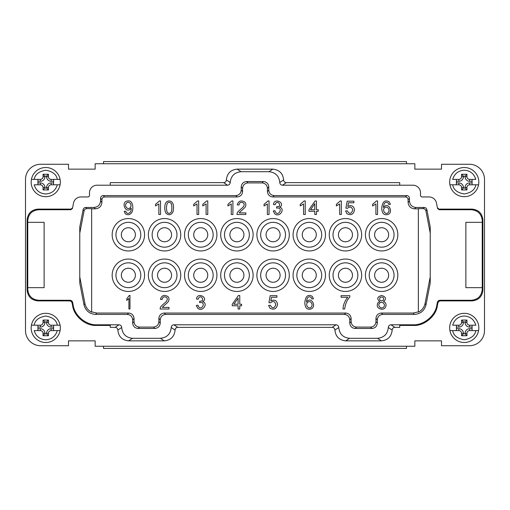<?xml version="1.0" encoding="UTF-8"?>
<svg xmlns="http://www.w3.org/2000/svg" width="510" height="510" viewBox="0 0 510 510"><rect width="100%" height="100%" fill="white"/><g stroke="black" fill="none" stroke-linecap="round" stroke-linejoin="round"><path stroke-width="0.76" d="M461.55 335.733L461.55 333.298A2.703 2.703 0 0 0 458.847 330.601L452.682 330.601C453.46 335.484 457.311 338.544 464.253 339.781C471.189 338.544 475.039 335.484 475.817 330.601L478.578 330.601A14.58 14.58 0 0 1 449.922 330.601L452.682 330.601L449.922 330.601A14.58 14.58 0 0 1 464.253 313.318A14.58 14.58 0 0 1 478.578 330.601L469.653 330.601A2.703 2.703 0 0 0 466.95 333.298L466.95 335.733L465.063 333.84L463.437 333.84L461.55 335.733L466.95 335.733M475.817 325.201L469.653 325.201A2.703 2.703 0 0 1 466.95 322.498L466.95 320.07L461.55 320.07L461.55 322.498A2.703 2.703 0 0 1 458.847 325.201L452.682 325.201C454.442 319.496 458.299 316.436 464.253 316.022C470.201 316.436 474.058 319.496 475.817 325.201M461.55 189.93L461.55 187.501A2.703 2.703 0 0 0 458.847 184.798L452.682 184.798C453.46 189.688 457.311 192.748 464.253 193.978C471.189 192.748 475.039 189.688 475.817 184.798L478.578 184.798A14.58 14.58 0 0 1 449.922 184.798L452.682 184.798L449.922 184.798A14.58 14.58 0 0 1 464.253 167.522A14.58 14.58 0 0 1 478.578 184.798L469.653 184.798A2.703 2.703 0 0 0 466.95 187.501L466.95 189.93L465.063 188.037L463.437 188.037L461.55 189.93L466.95 189.93M475.817 179.399L469.653 179.399A2.703 2.703 0 0 1 466.95 176.702L466.95 174.267L461.55 174.267L461.55 176.702A2.703 2.703 0 0 1 458.847 179.399L452.682 179.399C454.442 173.7 458.299 170.64 464.253 170.219C470.201 170.64 474.058 173.7 475.817 179.399M48.45 174.267L48.45 176.702A2.703 2.703 0 0 0 51.153 179.399L57.318 179.399C56.54 174.516 52.689 171.456 45.747 170.219C38.811 171.456 34.961 174.516 34.183 179.399L31.422 179.399A14.58 14.58 0 0 1 60.078 179.399L57.318 179.399L60.078 179.399A14.58 14.58 0 0 1 60.078 184.798L57.318 184.798L60.078 184.798A14.58 14.58 0 0 1 31.167 182.102A14.58 14.58 0 0 1 31.422 179.399L40.347 179.399A2.703 2.703 0 0 0 43.05 176.702L43.05 174.267L44.937 176.16L46.563 176.16L48.45 174.267L43.05 174.267M34.183 184.798L40.347 184.798A2.703 2.703 0 0 1 43.05 187.501L43.05 189.93L48.45 189.93L48.45 187.501A2.703 2.703 0 0 1 51.153 184.798L57.318 184.798C55.558 190.504 51.701 193.564 45.747 193.978C39.799 193.564 35.942 190.504 34.183 184.798M48.45 320.07L48.45 322.498A2.703 2.703 0 0 0 51.153 325.201L57.318 325.201C56.54 320.312 52.689 317.252 45.747 316.022C38.811 317.252 34.961 320.312 34.183 325.201L31.422 325.201A14.58 14.58 0 0 1 60.078 325.201L57.318 325.201L60.078 325.201A14.58 14.58 0 0 1 60.078 330.601L57.318 330.601L60.078 330.601A14.58 14.58 0 0 1 31.167 327.898A14.58 14.58 0 0 1 31.422 325.201L40.347 325.201A2.703 2.703 0 0 0 43.05 322.498L43.05 320.07L44.937 321.963L46.563 321.963L48.45 320.07L43.05 320.07M34.183 330.601L40.347 330.601A2.703 2.703 0 0 1 43.05 333.298L43.05 335.733L48.45 335.733L48.45 333.298A2.703 2.703 0 0 1 51.153 330.601L57.318 330.601C55.558 336.3 51.701 339.36 45.747 339.781C39.799 339.36 35.942 336.3 34.183 330.601M381.633 259.048A16.199 16.199 0 0 1 397.832 275.247A16.199 16.199 0 0 1 381.633 291.452A16.199 16.199 0 0 1 365.428 275.247A16.199 16.199 0 0 1 381.633 259.048M345.448 259.048A16.199 16.199 0 0 1 361.647 275.247A16.199 16.199 0 0 1 345.448 291.452A16.199 16.199 0 0 1 329.25 275.247A16.199 16.199 0 0 1 345.448 259.048M293.072 275.247A16.199 16.199 0 0 1 309.27 259.048A16.199 16.199 0 0 1 325.469 275.247A16.199 16.199 0 0 1 309.27 291.452A16.199 16.199 0 0 1 293.072 275.247M273.092 259.048A16.199 16.199 0 0 1 289.291 275.247A16.199 16.199 0 0 1 273.092 291.452A16.199 16.199 0 0 1 256.887 275.247A16.199 16.199 0 0 1 273.092 259.048M236.908 259.048A16.199 16.199 0 0 1 253.113 275.247A16.199 16.199 0 0 1 236.908 291.452A16.199 16.199 0 0 1 220.709 275.247A16.199 16.199 0 0 1 236.908 259.048M200.73 259.048A16.199 16.199 0 0 1 216.928 275.247A16.199 16.199 0 0 1 200.73 291.452A16.199 16.199 0 0 1 184.531 275.247A16.199 16.199 0 0 1 200.73 259.048M164.552 259.048A16.199 16.199 0 0 1 180.75 275.247A16.199 16.199 0 0 1 164.552 291.452A16.199 16.199 0 0 1 148.353 275.247A16.199 16.199 0 0 1 164.552 259.048M128.367 259.048A16.199 16.199 0 0 1 144.572 275.247A16.199 16.199 0 0 1 128.367 291.452A16.199 16.199 0 0 1 112.168 275.247A16.199 16.199 0 0 1 128.367 259.048M128.367 218.548A16.199 16.199 0 0 1 144.572 234.753A16.199 16.199 0 0 1 128.367 250.952A16.199 16.199 0 0 1 112.168 234.753A16.199 16.199 0 0 1 128.367 218.548M164.552 218.548A16.199 16.199 0 0 1 180.75 234.753A16.199 16.199 0 0 1 164.552 250.952A16.199 16.199 0 0 1 148.353 234.753A16.199 16.199 0 0 1 164.552 218.548M200.73 218.548A16.199 16.199 0 0 1 216.928 234.753A16.199 16.199 0 0 1 200.73 250.952A16.199 16.199 0 0 1 184.531 234.753A16.199 16.199 0 0 1 200.73 218.548M236.908 218.548A16.199 16.199 0 0 1 253.113 234.753A16.199 16.199 0 0 1 236.908 250.952A16.199 16.199 0 0 1 220.709 234.753A16.199 16.199 0 0 1 236.908 218.548M273.092 218.548A16.199 16.199 0 0 1 289.291 234.753A16.199 16.199 0 0 1 273.092 250.952A16.199 16.199 0 0 1 256.887 234.753A16.199 16.199 0 0 1 273.092 218.548M293.072 234.753A16.199 16.199 0 0 1 309.27 218.548A16.199 16.199 0 0 1 325.469 234.753A16.199 16.199 0 0 1 309.27 250.952A16.199 16.199 0 0 1 293.072 234.753M345.448 218.548A16.199 16.199 0 0 1 361.647 234.753A16.199 16.199 0 0 1 345.448 250.952A16.199 16.199 0 0 1 329.25 234.753A16.199 16.199 0 0 1 345.448 218.548M381.633 218.548A16.199 16.199 0 0 1 397.832 234.753A16.199 16.199 0 0 1 381.633 250.952A16.199 16.199 0 0 1 365.428 234.753A16.199 16.199 0 0 1 381.633 218.548M369.208 275.247A12.418 12.418 0 0 1 381.633 262.828A12.418 12.418 0 0 1 394.051 275.247A12.418 12.418 0 0 1 381.633 287.672A12.418 12.418 0 0 1 369.208 275.247M333.03 275.247A12.418 12.418 0 0 1 345.448 262.828A12.418 12.418 0 0 1 357.867 275.247A12.418 12.418 0 0 1 345.448 287.672A12.418 12.418 0 0 1 333.03 275.247M296.852 275.247A12.418 12.418 0 0 1 309.27 262.828A12.418 12.418 0 0 1 321.689 275.247A12.418 12.418 0 0 1 309.27 287.672A12.418 12.418 0 0 1 296.852 275.247M260.667 275.247A12.418 12.418 0 0 1 273.092 262.828A12.418 12.418 0 0 1 285.511 275.247A12.418 12.418 0 0 1 273.092 287.672A12.418 12.418 0 0 1 260.667 275.247M224.489 275.247A12.418 12.418 0 0 1 236.908 262.828A12.418 12.418 0 0 1 249.333 275.247A12.418 12.418 0 0 1 236.908 287.672A12.418 12.418 0 0 1 224.489 275.247M188.311 275.247A12.418 12.418 0 0 1 200.73 262.828A12.418 12.418 0 0 1 213.148 275.247A12.418 12.418 0 0 1 200.73 287.672A12.418 12.418 0 0 1 188.311 275.247M152.133 275.247A12.418 12.418 0 0 1 164.552 262.828A12.418 12.418 0 0 1 176.97 275.247A12.418 12.418 0 0 1 164.552 287.672A12.418 12.418 0 0 1 152.133 275.247M115.948 275.247A12.418 12.418 0 0 1 128.367 262.828A12.418 12.418 0 0 1 140.792 275.247A12.418 12.418 0 0 1 128.367 287.672A12.418 12.418 0 0 1 115.948 275.247M115.948 234.753A12.418 12.418 0 0 1 128.367 222.328A12.418 12.418 0 0 1 140.792 234.753A12.418 12.418 0 0 1 128.367 247.172A12.418 12.418 0 0 1 115.948 234.753M152.133 234.753A12.418 12.418 0 0 1 164.552 222.328A12.418 12.418 0 0 1 176.97 234.753A12.418 12.418 0 0 1 164.552 247.172A12.418 12.418 0 0 1 152.133 234.753M188.311 234.753A12.418 12.418 0 0 1 200.73 222.328A12.418 12.418 0 0 1 213.148 234.753A12.418 12.418 0 0 1 200.73 247.172A12.418 12.418 0 0 1 188.311 234.753M224.489 234.753A12.418 12.418 0 0 1 236.908 222.328A12.418 12.418 0 0 1 249.333 234.753A12.418 12.418 0 0 1 236.908 247.172A12.418 12.418 0 0 1 224.489 234.753M260.667 234.753A12.418 12.418 0 0 1 273.092 222.328A12.418 12.418 0 0 1 285.511 234.753A12.418 12.418 0 0 1 273.092 247.172A12.418 12.418 0 0 1 260.667 234.753M296.852 234.753A12.418 12.418 0 0 1 309.27 222.328A12.418 12.418 0 0 1 321.689 234.753A12.418 12.418 0 0 1 309.27 247.172A12.418 12.418 0 0 1 296.852 234.753M333.03 234.753A12.418 12.418 0 0 1 345.448 222.328A12.418 12.418 0 0 1 357.867 234.753A12.418 12.418 0 0 1 345.448 247.172A12.418 12.418 0 0 1 333.03 234.753M369.208 234.753A12.418 12.418 0 0 1 381.633 222.328A12.418 12.418 0 0 1 394.051 234.753A12.418 12.418 0 0 1 381.633 247.172A12.418 12.418 0 0 1 369.208 234.753M388.652 275.247A7.019 7.019 0 0 1 381.633 282.272A7.019 7.019 0 0 1 374.608 275.247A7.019 7.019 0 0 1 381.633 268.228A7.019 7.019 0 0 1 388.652 275.247M352.474 275.247A7.019 7.019 0 0 1 345.448 282.272A7.019 7.019 0 0 1 338.43 275.247A7.019 7.019 0 0 1 345.448 268.228A7.019 7.019 0 0 1 352.474 275.247M316.289 275.247A7.019 7.019 0 0 1 309.27 282.272A7.019 7.019 0 0 1 302.251 275.247A7.019 7.019 0 0 1 309.27 268.228A7.019 7.019 0 0 1 316.289 275.247M280.111 275.247A7.019 7.019 0 0 1 273.092 282.272A7.019 7.019 0 0 1 266.067 275.247A7.019 7.019 0 0 1 273.092 268.228A7.019 7.019 0 0 1 280.111 275.247M243.933 275.247A7.019 7.019 0 0 1 236.908 282.272A7.019 7.019 0 0 1 229.889 275.247A7.019 7.019 0 0 1 236.908 268.228A7.019 7.019 0 0 1 243.933 275.247M207.748 275.247A7.019 7.019 0 0 1 200.73 282.272A7.019 7.019 0 0 1 193.711 275.247A7.019 7.019 0 0 1 200.73 268.228A7.019 7.019 0 0 1 207.748 275.247M171.57 275.247A7.019 7.019 0 0 1 164.552 282.272A7.019 7.019 0 0 1 157.526 275.247A7.019 7.019 0 0 1 164.552 268.228A7.019 7.019 0 0 1 171.57 275.247M135.392 275.247A7.019 7.019 0 0 1 128.367 282.272A7.019 7.019 0 0 1 121.348 275.247A7.019 7.019 0 0 1 128.367 268.228A7.019 7.019 0 0 1 135.392 275.247M135.392 234.753A7.019 7.019 0 0 1 128.367 241.772A7.019 7.019 0 0 1 121.348 234.753A7.019 7.019 0 0 1 128.367 227.728A7.019 7.019 0 0 1 135.392 234.753M171.57 234.753A7.019 7.019 0 0 1 164.552 241.772A7.019 7.019 0 0 1 157.526 234.753A7.019 7.019 0 0 1 164.552 227.728A7.019 7.019 0 0 1 171.57 234.753M207.748 234.753A7.019 7.019 0 0 1 200.73 241.772A7.019 7.019 0 0 1 193.711 234.753A7.019 7.019 0 0 1 200.73 227.728A7.019 7.019 0 0 1 207.748 234.753M243.933 234.753A7.019 7.019 0 0 1 236.908 241.772A7.019 7.019 0 0 1 229.889 234.753A7.019 7.019 0 0 1 236.908 227.728A7.019 7.019 0 0 1 243.933 234.753M280.111 234.753A7.019 7.019 0 0 1 273.092 241.772A7.019 7.019 0 0 1 266.067 234.753A7.019 7.019 0 0 1 273.092 227.728A7.019 7.019 0 0 1 280.111 234.753M316.289 234.753A7.019 7.019 0 0 1 309.27 241.772A7.019 7.019 0 0 1 302.251 234.753A7.019 7.019 0 0 1 309.27 227.728A7.019 7.019 0 0 1 316.289 234.753M352.474 234.753A7.019 7.019 0 0 1 345.448 241.772A7.019 7.019 0 0 1 338.43 234.753A7.019 7.019 0 0 1 345.448 227.728A7.019 7.019 0 0 1 352.474 234.753M388.652 234.753A7.019 7.019 0 0 1 381.633 241.772A7.019 7.019 0 0 1 374.608 234.753A7.019 7.019 0 0 1 381.633 227.728A7.019 7.019 0 0 1 388.652 234.753M53.582 328.708L51.153 328.708A4.59 4.59 0 0 0 46.563 333.298L46.563 333.84L48.45 335.733M46.563 333.84L44.937 333.84L43.05 335.733M44.937 333.84L44.937 333.298A4.59 4.59 0 0 0 40.347 328.708L37.918 328.708M37.918 327.089L40.347 327.089A4.59 4.59 0 0 0 44.937 322.498L44.937 321.963M46.563 321.963L46.563 322.498A4.59 4.59 0 0 0 51.153 327.089L53.582 327.089M53.582 182.911L51.153 182.911A4.59 4.59 0 0 0 46.563 187.501L46.563 188.037L48.45 189.93M46.563 188.037L44.937 188.037L43.05 189.93M44.937 188.037L44.937 187.501A4.59 4.59 0 0 0 40.347 182.911L37.918 182.911M37.918 181.292L40.347 181.292A4.59 4.59 0 0 0 44.937 176.702L44.937 176.16M46.563 176.16L46.563 176.702A4.59 4.59 0 0 0 51.153 181.292L53.582 181.292M456.418 181.292L458.847 181.292A4.59 4.59 0 0 0 463.437 176.702L463.437 176.16L461.55 174.267M463.437 176.16L465.063 176.16L466.95 174.267M465.063 176.16L465.063 176.702A4.59 4.59 0 0 0 469.653 181.292L472.081 181.292M472.081 182.911L469.653 182.911A4.59 4.59 0 0 0 465.063 187.501L465.063 188.037M463.437 188.037L463.437 187.501A4.59 4.59 0 0 0 458.847 182.911L456.418 182.911M456.418 327.089L458.847 327.089A4.59 4.59 0 0 0 463.437 322.498L463.437 321.963L461.55 320.07M463.437 321.963L465.063 321.963L466.95 320.07M465.063 321.963L465.063 322.498A4.59 4.59 0 0 0 469.653 327.089L472.081 327.089M472.081 328.708L469.653 328.708A4.59 4.59 0 0 0 465.063 333.298L465.063 333.84M463.437 333.84L463.437 333.298A4.59 4.59 0 0 0 458.847 328.708L456.418 328.708M406.47 346.258L406.47 348.419L103.53 348.419L103.53 346.258M103.53 163.742L103.53 161.581L406.47 161.581L406.47 163.742M37.918 325.201L37.918 330.601M53.582 330.601L53.582 325.201M37.918 179.399L37.918 184.798M53.582 184.798L53.582 179.399M472.081 184.798L472.081 179.399M456.418 179.399L456.418 184.798M472.081 330.601L472.081 325.201M456.418 325.201L456.418 330.601M95.16 340.858L95.16 346.258L414.84 346.258L414.84 340.858L441.501 340.858L441.501 345.723L469.378 345.723A15.121 15.121 0 0 0 484.5 330.601L484.5 179.399A15.121 15.121 0 0 0 469.378 164.277L441.501 164.277L441.501 169.141L414.84 169.141L414.84 163.742L95.16 163.742L95.16 169.141L68.499 169.141L68.499 164.277L40.621 164.277A15.121 15.121 0 0 0 25.5 179.399L25.5 330.601A15.121 15.121 0 0 0 40.621 345.723L68.499 345.723L68.499 340.858L95.16 340.858M399.719 325.437L413.514 325.437C424.122 326.113 436.005 316.315 437.37 305.777L437.892 303.087C438.262 301.735 439.142 301.002 440.538 300.9L472.081 300.9C478.59 300.212 482.192 296.616 482.881 290.101L482.881 219.899C482.192 213.384 478.59 209.788 472.081 209.1L438.995 209.1L439.123 209.744L437.529 208.431L436.49 203.069A7.561 7.561 0 0 0 429.069 196.949L422.127 196.949A1.619 1.619 0 0 1 420.508 195.33L420.508 192.767A7.561 7.561 0 0 0 412.947 185.206L399.719 185.206L399.719 182.637L286.32 182.637C284.688 182.472 283.789 181.573 283.617 179.941C282.935 173.419 279.34 169.824 272.824 169.141L237.175 169.141C230.66 169.824 227.065 173.419 226.383 179.928C226.21 181.573 225.312 182.472 223.68 182.637L110.281 182.637L110.281 185.206L227.53 185.206L223.68 182.637M394.861 327.363L399.719 327.363L399.719 324.793L391.011 324.793L394.861 327.363C393.229 327.528 392.33 328.427 392.158 330.059L388.314 327.49C388.48 325.865 389.385 324.966 391.011 324.793M171.233 327.509L175.083 330.072L171.233 327.509C170.544 334.018 166.948 337.614 160.433 338.296L132.485 338.296C125.97 337.614 122.374 334.018 121.686 327.509L117.842 330.072C117.67 328.427 116.771 327.528 115.139 327.363L118.989 324.793C120.615 324.966 121.52 325.865 121.686 327.49L117.842 330.072C118.524 336.581 122.126 340.176 128.635 340.858L164.284 340.858C170.799 340.176 174.394 336.581 175.083 330.072C175.249 328.427 176.148 327.528 177.78 327.363L332.22 327.363C333.852 327.528 334.751 328.427 334.917 330.059L334.917 330.072C335.606 336.581 339.201 340.176 345.716 340.858L381.365 340.858C387.874 340.176 391.476 336.581 392.158 330.072L388.314 327.509C387.625 334.018 384.03 337.614 377.515 338.296L349.567 338.296C343.051 337.614 339.456 334.018 338.767 327.509L334.917 330.059L338.767 327.509M118.989 324.793L110.281 324.793L110.281 327.363L115.139 327.363M110.281 185.206L97.053 185.206A7.561 7.561 0 0 0 89.492 192.767L89.492 195.33A1.619 1.619 0 0 1 87.873 196.949L80.931 196.949A7.561 7.561 0 0 0 73.51 203.069L72.471 208.431L70.877 209.744L71.005 209.1L37.918 209.1C31.41 209.788 27.808 213.384 27.119 219.899L27.119 290.101C27.808 296.616 31.41 300.212 37.918 300.9L69.462 300.9C70.858 301.002 71.738 301.735 72.108 303.087L72.63 305.777C73.995 316.315 85.878 326.113 96.486 325.437L110.281 325.437M286.32 182.637L282.47 185.206C280.844 185.034 279.945 184.135 279.773 182.51L283.617 179.928L279.773 182.51M438.995 209.1L437.408 207.787M439.123 209.744L471.438 209.744C477.953 210.426 481.555 214.028 482.237 220.543L482.237 289.457C481.555 295.972 477.953 299.574 471.438 300.256L440.015 300.256L440.538 300.9M437.892 303.087L437.363 302.443C437.733 301.091 438.613 300.365 440.015 300.256M437.363 302.443L436.84 305.133C435.476 315.677 423.593 325.469 412.985 324.793L399.719 324.793M332.22 327.363L336.071 324.793C337.697 324.966 338.595 325.865 338.767 327.49M171.233 327.49C171.405 325.865 172.303 324.966 173.929 324.793L177.78 327.363M110.281 324.793L97.015 324.793C86.407 325.469 74.524 315.677 73.159 305.133L72.637 302.443L72.108 303.087M69.462 300.9L69.985 300.256C71.387 300.365 72.267 301.091 72.637 302.443M69.985 300.256L38.562 300.256C32.047 299.574 28.445 295.972 27.763 289.457L27.763 220.543C28.445 214.028 32.047 210.426 38.562 209.744L70.877 209.744M72.592 207.787L71.005 209.1M230.227 182.51L226.383 179.928L230.227 182.51C230.055 184.135 229.156 185.034 227.53 185.206M388.206 212.523C385.968 215.539 381.824 210.432 384.432 208.016C386.911 205.205 390.679 209.699 388.206 212.523M126.454 203.222C128.749 200.22 132.696 204.778 130.222 207.653C127.774 210.464 123.802 205.855 126.454 203.222M311.278 307.02C309.034 310.042 304.897 304.935 307.505 302.513C309.984 299.702 313.746 304.202 311.278 307.02M430.23 276.873L425.028 303.628C424.161 307.53 421.936 310.367 418.353 312.145L418.353 208.641L423.243 208.641C424.639 208.749 425.525 209.476 425.895 210.828L430.23 233.127M423.243 208.641L424.218 207.462C425.614 207.564 426.5 208.29 426.87 209.642L425.895 210.828M268.789 186.94L267.418 188.311L267.418 191.55C267.763 194.807 269.56 196.605 272.818 196.949L405.393 196.949L406.763 195.579L274.189 195.579C270.938 195.234 269.133 193.437 268.789 190.179L268.789 186.94C268.451 183.683 266.647 181.879 263.389 181.541L246.61 181.541C243.353 181.879 241.549 183.683 241.211 186.94L241.211 190.179C240.867 193.437 239.062 195.234 235.811 195.579L103.237 195.579C101.611 195.751 100.712 196.65 100.54 198.275L100.54 200.978C100.126 204.886 97.965 207.047 94.057 207.462L85.782 207.462L86.757 208.641C85.361 208.749 84.475 209.476 84.105 210.828L83.13 209.642C83.5 208.29 84.386 207.564 85.782 207.462M103.237 195.579L104.607 196.949L237.182 196.949C240.44 196.605 242.237 194.807 242.581 191.55L242.581 188.311L241.211 186.94M132.67 323.059L134.041 321.689L134.041 318.45C133.696 315.193 131.899 313.395 128.641 313.051L96.785 313.051L95.657 314.421L127.27 314.421C130.528 314.766 132.326 316.563 132.67 319.821L132.67 323.059C133.014 326.317 134.812 328.121 138.07 328.459L154.855 328.459C158.106 328.121 159.91 326.317 160.248 323.059L160.248 319.821C160.593 316.563 162.397 314.766 165.648 314.421L344.352 314.421C347.603 314.766 349.407 316.563 349.752 319.821L349.752 323.059C350.089 326.317 351.894 328.121 355.145 328.459L371.93 328.459L370.56 327.089C373.817 326.744 375.615 324.947 375.959 321.689L377.33 323.059L377.33 319.821C377.674 316.563 379.472 314.766 382.729 314.421L414.343 314.421C420.489 313.962 424.377 310.756 426.003 304.808L430.23 283.069L430.23 226.931L426.87 209.642M349.752 323.059L351.122 321.689L351.122 318.45C350.778 315.193 348.974 313.395 345.723 313.051L164.277 313.051C161.026 313.395 159.222 315.193 158.878 318.45L158.878 321.689L160.248 323.059M282.47 185.206L399.719 185.206M482.237 222.328L465.872 222.328L465.872 287.672L482.237 287.672M336.071 324.793L173.929 324.793M27.763 287.672L44.128 287.672L44.128 222.328L27.763 222.328M230.227 182.491C230.915 175.982 234.511 172.386 241.026 171.704L268.974 171.704C275.489 172.386 279.085 175.982 279.773 182.491M79.77 233.127L84.105 210.828M83.13 209.642L79.77 226.931L79.77 283.069L83.997 304.808C85.623 310.756 89.511 313.962 95.657 314.421M83.997 304.808L84.972 303.628L79.77 276.873M414.343 314.421L413.215 313.051L381.359 313.051C378.101 313.395 376.303 315.193 375.959 318.45L375.959 321.689M383.214 300.441C380.173 301.448 379.115 300.441 380.046 297.419C383.074 296.463 384.132 297.47 383.214 300.441M383.609 307.103C381.136 309.78 377.037 305.286 379.657 303.169C382.105 300.575 386.204 304.687 383.609 307.103M238.1 304.247L233.873 304.247L238.1 298.165L238.1 304.247M171.079 212.262C169.804 213.735 168.523 213.735 167.235 212.268C166.177 209.368 166.203 206.371 167.318 203.28C168.517 201.954 169.773 201.992 171.079 203.413C172.112 204.402 172.119 211.248 171.079 212.262M314.791 209.75L310.565 209.75L314.791 203.662L314.791 209.75M388.148 203.018L388.773 204.433L390.418 204.306L389.2 201.839C384.891 199.531 382.404 201.648 381.741 208.182C381.926 212.702 383.488 214.882 386.433 214.729C394.759 214.206 388.588 200.532 383.392 207.538C383.864 202.821 385.445 201.31 388.148 203.018M342.969 309.003C343.23 304.852 344.805 300.945 347.692 297.266L341.082 297.266L341.082 295.679L349.822 295.679L349.822 296.967C347.061 299.905 345.346 303.915 344.671 309.003L342.969 309.003M303.577 214.5L303.577 203.936L300.262 205.938L300.262 204.331L304.17 200.946L305.235 200.946L305.235 214.5L303.577 214.5M245.871 214.5L236.952 214.5L237.144 213.352C237.29 211.573 242.288 208.284 243.378 206.652C244.392 205.147 244.411 203.923 243.448 202.993C241.032 201.692 239.541 202.374 238.967 205.026L237.265 204.848C238.463 200.908 240.949 199.971 244.723 202.024C245.877 203.178 246.145 204.599 245.527 206.289C245.686 207.513 238.948 212.46 239.254 212.906L245.871 212.906L245.871 214.5M197.969 305.216C200.366 313.089 207.608 301.276 199.582 302.608L199.761 301.155C205.989 301.939 200.443 292.53 198.135 299.242L196.477 298.943C197.529 291.408 209.151 298.146 202.629 301.69C208.622 303.029 202.725 312.719 197.65 308.18L196.312 305.439L197.969 305.216M125.772 211.229C126.792 215.245 131.79 213.276 131.153 208.144C126.085 215.194 119.818 201.093 128.176 200.946C131.931 200.232 133.875 206.059 132.249 211.593C130.528 214.78 128.239 215.532 125.383 213.849L124.179 211.376L125.772 211.229M169.02 309.003L160.095 309.003L160.287 307.849C160.433 306.076 165.431 302.787 166.521 301.149C167.535 299.644 167.554 298.426 166.591 297.496C164.175 296.195 162.684 296.871 162.11 299.523L160.408 299.351C161.606 295.411 164.092 294.468 167.866 296.52C169.027 297.681 169.288 299.102 168.67 300.785C168.829 302.016 162.091 306.963 162.397 307.409L169.02 307.409L169.02 309.003M206.104 214.5L206.104 203.936L202.789 205.938L202.789 204.331L206.69 200.946L207.761 200.946L207.761 214.5L206.104 214.5M267.374 214.5L267.374 203.936L264.059 205.938L264.059 204.331L267.96 200.946L269.031 200.946L269.031 214.5L267.374 214.5M311.215 297.515L311.839 298.936L313.484 298.803L312.267 296.342C307.963 294.034 305.477 296.151 304.814 302.685C304.999 307.198 306.561 309.385 309.5 309.232C317.832 308.709 311.661 295.035 306.465 302.035C306.931 297.317 308.518 295.813 311.215 297.515M347.323 210.815C349.458 214.398 351.269 214.149 352.773 210.069C351.83 206.76 350.051 206.174 347.431 208.322L345.876 208.118L347.183 201.182L353.902 201.182L353.902 202.77L348.508 202.77L347.782 206.397C351.575 204.739 353.825 205.919 354.533 209.922C353.506 214.468 350.963 215.724 346.915 213.696L345.582 210.962L347.323 210.815M413.215 313.051L418.353 311.884M424.218 207.462L415.943 207.462C412.035 207.047 409.874 204.886 409.46 200.978L409.46 198.275C409.288 196.65 408.389 195.751 406.763 195.579M409.46 198.275L408.089 199.652L408.089 202.349C408.504 206.257 410.665 208.418 414.566 208.832L418.353 208.832M408.089 199.652C407.917 198.02 407.018 197.121 405.393 196.949M267.418 188.311C267.074 185.053 265.276 183.256 262.019 182.911L247.981 182.911C244.723 183.256 242.926 185.053 242.581 188.311M104.607 196.949C102.982 197.121 102.083 198.02 101.911 199.652L100.54 198.275M91.647 208.832L95.434 208.832C99.335 208.418 101.496 206.257 101.911 202.349L101.911 199.652M86.757 208.641L91.647 208.641L91.647 312.145C88.064 310.367 85.839 307.53 84.972 303.628M91.647 311.884L96.785 313.051M134.041 321.689C134.385 324.947 136.183 326.744 139.44 327.089L153.478 327.089C156.736 326.744 158.54 324.947 158.878 321.689M351.122 321.689C351.46 324.947 353.264 326.744 356.522 327.089L370.56 327.089M377.33 323.059C376.986 326.317 375.188 328.121 371.93 328.459M383.539 301.678C387.734 302.787 386.389 309.608 381.633 309.232C377.642 308.448 376.38 306.338 377.853 302.889L379.752 301.678C376.622 298.879 377.241 296.801 381.601 295.443C385.981 296.788 386.625 298.866 383.539 301.678M339.679 214.5L339.679 203.936L336.364 205.938L336.364 204.331L340.266 200.946L341.337 200.946L341.337 214.5L339.679 214.5M274.941 210.713C277.338 218.586 284.58 206.779 276.554 208.112L276.732 206.652C282.961 207.436 277.414 198.033 275.107 204.739L273.449 204.446C274.501 196.911 286.129 203.643 279.601 207.187C285.594 208.526 279.697 218.216 274.622 213.684L273.284 210.936L274.941 210.713M238.1 305.77L232.241 305.77L232.241 304.247L238.399 295.5L239.757 295.5L239.757 304.247L241.581 304.247L241.581 305.77L239.757 305.77L239.757 309.003L238.1 309.003L238.1 305.77M197.013 214.5L197.013 203.936L193.698 205.938L193.698 204.331L197.599 200.946L198.67 200.946L198.67 214.5L197.013 214.5M128.902 309.003L128.902 298.439L126.767 300.435L126.767 298.834L129.285 295.443L129.974 295.443L129.974 309.003L128.902 309.003M158.852 214.5L158.852 203.936L155.537 205.938L155.537 204.331L159.445 200.946L160.51 200.946L160.51 214.5L158.852 214.5M166.088 213.327C164.66 210.802 164.379 207.685 165.246 203.987C166.381 201.22 168.319 200.353 171.06 201.386C173.4 202.865 174.069 206.301 173.075 211.675C171.341 215.067 169.014 215.615 166.088 213.327M231.259 214.5L231.259 203.936L227.944 205.938L227.944 204.331L231.846 200.946L232.917 200.946L232.917 214.5L231.259 214.5M270.357 305.318C272.487 308.901 274.303 308.652 275.802 304.572C274.858 301.257 273.079 300.677 270.466 302.819L268.91 302.615L270.217 295.685L276.93 295.685L276.93 297.266L271.543 297.266L270.816 300.9C274.609 299.242 276.86 300.416 277.567 304.425C276.535 308.964 273.998 310.227 269.943 308.199L268.617 305.464L270.357 305.318M314.791 211.267L308.939 211.267L308.939 209.75L315.097 200.997L316.449 200.997L316.449 209.75L318.278 209.75L318.278 211.267L316.449 211.267L316.449 214.5L314.791 214.5L314.791 211.267M375.915 214.5L375.915 203.936L372.6 205.938L372.6 204.331L376.501 200.946L377.572 200.946L377.572 214.5L375.915 214.5M449.922 325.201A14.58 14.58 0 0 1 464.253 313.318M449.922 179.399A14.58 14.58 0 0 1 464.253 167.522M31.422 179.399A14.58 14.58 0 0 1 60.078 179.399M31.422 325.201A14.58 14.58 0 0 1 60.078 325.201M46.563 333.298L48.45 333.298M43.05 333.298L44.937 333.298M44.937 322.498L43.05 322.498M48.45 322.498L46.563 322.498M46.563 187.501L48.45 187.501M43.05 187.501L44.937 187.501M44.937 176.702L43.05 176.702M48.45 176.702L46.563 176.702M463.437 176.702L461.55 176.702M466.95 176.702L465.063 176.702M465.063 187.501L466.95 187.501M461.55 187.501L463.437 187.501M463.437 322.498L461.55 322.498M466.95 322.498L465.063 322.498M465.063 333.298L466.95 333.298M461.55 333.298L463.437 333.298M51.153 328.708L51.153 330.601M40.347 330.601L40.347 328.708M40.347 327.089L40.347 325.201M51.153 325.201L51.153 327.089M51.153 182.911L51.153 184.798M40.347 184.798L40.347 182.911M40.347 181.292L40.347 179.399M51.153 179.399L51.153 181.292M458.847 181.292L458.847 179.399M469.653 179.399L469.653 181.292M469.653 182.911L469.653 184.798M458.847 184.798L458.847 182.911M458.847 327.089L458.847 325.201M469.653 325.201L469.653 327.089M469.653 328.708L469.653 330.601M458.847 330.601L458.847 328.708M482.881 290.101L482.237 289.457M482.237 220.543L482.881 219.899M437.37 305.777L436.84 305.133M73.159 305.133L72.63 305.777M27.119 219.899L27.763 220.543M27.763 289.457L27.119 290.101M268.789 190.179L267.418 191.55M242.581 191.55L241.211 190.179M132.67 319.821L134.041 318.45M158.878 318.45L160.248 319.821M349.752 319.821L351.122 318.45M472.081 209.1L471.438 209.744M472.081 300.9L471.438 300.256M413.514 325.437L412.985 324.793M381.365 340.858L377.515 338.296M345.716 340.858L349.567 338.296M164.284 340.858L160.433 338.296M128.635 340.858L132.485 338.296M96.486 325.437L97.015 324.793M37.918 300.9L38.562 300.256M37.918 209.1L38.562 209.744M237.175 169.141L241.026 171.704M272.824 169.141L268.974 171.704M425.028 303.628L426.003 304.808M375.959 318.45L377.33 319.821M381.359 313.051L382.729 314.421M414.566 208.832L415.943 207.462M409.46 200.978L408.089 202.349M274.189 195.579L272.818 196.949M262.019 182.911L263.389 181.541M246.61 181.541L247.981 182.911M237.182 196.949L235.811 195.579M101.911 202.349L100.54 200.978M94.057 207.462L95.434 208.832M127.27 314.421L128.641 313.051M139.44 327.089L138.07 328.459M154.855 328.459L153.478 327.089M164.277 313.051L165.648 314.421M344.352 314.421L345.723 313.051M356.522 327.089L355.145 328.459"/></g></svg>
